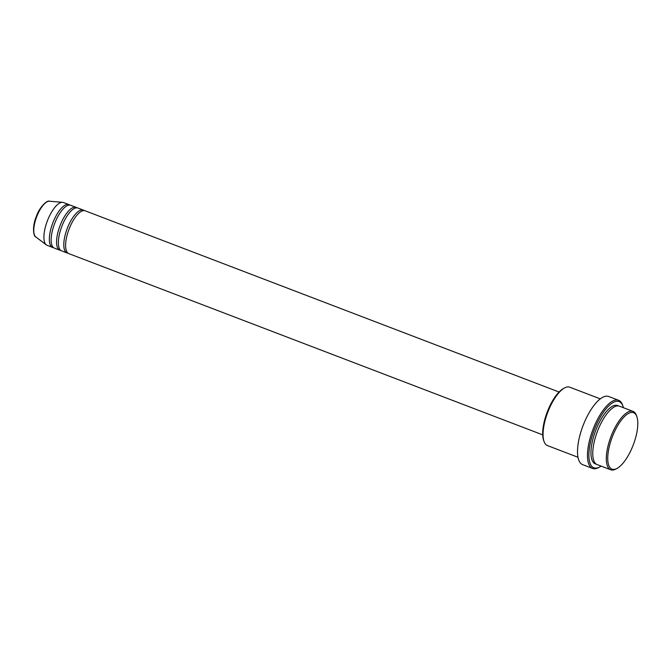 <?xml version="1.0" encoding="UTF-8"?>
<svg xmlns="http://www.w3.org/2000/svg" width="671" height="671" viewBox="0 0 671 671"><rect width="100%" height="100%" fill="white"/><g stroke="black" fill="none" stroke-linecap="round" stroke-linejoin="round"><path stroke-width="1.01" d="M559.069 392.023L85.192 210.811A22.923 8.513 110.9 0 0 69.499 228.048A22.923 8.513 110.9 0 0 68.014 253.185A22.923 8.513 110.9 0 0 68.819 253.63L542.696 434.85M84.236 210.602A22.923 8.513 110.9 0 0 84.185 210.56A22.923 8.513 110.9 0 0 83.38 210.124A22.923 8.513 110.9 0 0 67.696 227.352A22.923 8.513 110.9 0 0 66.211 252.497A22.923 8.513 110.9 0 0 67.008 252.942A22.923 8.513 110.9 0 0 67.964 253.143M83.38 210.124L77.962 208.044A22.923 8.513 110.9 0 0 62.269 225.28A22.923 8.513 110.9 0 0 60.784 250.426A22.923 8.513 110.9 0 0 61.589 250.87L67.008 252.942M77.006 207.842A22.923 8.513 110.9 0 0 76.955 207.8A22.923 8.513 110.9 0 0 76.159 207.356A22.923 8.513 110.9 0 0 60.465 224.592A22.923 8.513 110.9 0 0 58.981 249.729A22.923 8.513 110.9 0 0 59.778 250.174A22.923 8.513 110.9 0 0 60.734 250.384M76.159 207.356L70.732 205.284A22.923 8.513 110.9 0 0 55.039 222.52A22.923 8.513 110.9 0 0 53.563 247.658A22.923 8.513 110.9 0 0 54.359 248.102L59.778 250.174M69.776 205.074A22.923 8.513 110.9 0 0 69.725 205.032A22.923 8.513 110.9 0 0 68.928 204.588A22.923 8.513 110.9 0 0 53.235 221.824A22.923 8.513 110.9 0 0 51.751 246.97A22.923 8.513 110.9 0 0 52.548 247.414A22.923 8.513 110.9 0 0 53.504 247.616M634.615 413.286A30.212 11.222 110.9 0 0 613.495 433.944A30.212 11.222 110.9 0 0 610.929 468.559A30.212 11.222 110.9 0 0 617.068 468.4A30.212 11.222 110.9 0 0 633.248 444.932A30.212 11.222 110.9 0 0 636.854 416.666A30.212 11.222 110.9 0 0 634.615 413.286M617.068 468.4L615.97 468.995A31.26 11.608 -69.1 0 1 610.702 469.775A31.26 11.608 -69.1 0 1 609.612 469.172A31.26 11.608 -69.1 0 1 611.633 434.883A31.26 11.608 -69.1 0 1 633.03 411.382A31.26 11.608 -69.1 0 1 634.12 411.994A31.26 11.608 -69.1 0 1 636.435 415.483L636.854 416.666M544.047 441.493L543.627 440.31A30.212 11.222 -69.1 0 1 547.234 412.036A30.212 11.222 -69.1 0 1 563.414 388.576L564.512 387.972A31.26 11.608 110.9 0 0 547.771 412.246A31.26 11.608 110.9 0 0 544.047 441.493A31.26 11.608 110.9 0 0 546.362 444.982A31.26 11.608 110.9 0 0 547.452 445.586L577.983 457.261M600.31 398.876L569.78 387.201A31.26 11.608 110.9 0 0 564.512 387.972M623.451 407.725A35.429 13.152 110.9 0 0 623.015 406.257A35.429 13.152 110.9 0 0 620.39 402.306A35.429 13.152 110.9 0 0 595.63 426.521A35.429 13.152 110.9 0 0 592.619 467.108A35.429 13.152 110.9 0 0 599.824 466.915A35.429 13.152 110.9 0 0 601.124 466.11M599.824 466.915L598.725 467.511A36.469 13.546 -69.1 0 1 592.577 468.425A36.469 13.546 -69.1 0 1 591.302 467.712A36.469 13.546 -69.1 0 1 593.667 427.721A36.469 13.546 -69.1 0 1 618.628 400.302A36.469 13.546 -69.1 0 1 619.895 401.006A36.469 13.546 -69.1 0 1 622.596 405.074L623.015 406.257M633.03 411.382L619.476 406.198A31.26 11.608 110.9 0 0 598.079 429.7A31.26 11.608 110.9 0 0 596.058 463.988A31.26 11.608 110.9 0 0 597.148 464.592L610.702 469.775M583.158 425.347A31.26 11.608 110.9 0 0 582.873 426.102M618.628 400.302L608.689 396.502A36.469 13.546 110.9 0 0 583.72 423.921A36.469 13.546 110.9 0 0 581.363 463.913A36.469 13.546 110.9 0 0 582.638 464.626L592.577 468.425M68.928 204.588L63.502 202.516A22.923 8.513 110.9 0 0 62.604 202.315A22.923 8.513 110.9 0 0 47.364 220.885A22.923 8.513 110.9 0 0 46.324 244.89A22.923 8.513 110.9 0 0 46.333 244.89A22.923 8.513 110.9 0 0 47.129 245.334L52.548 247.414M46.324 244.89L35.798 236.922C33.475 236.653 32.015 226.504 36.251 216.716C39.639 206.509 47.524 199.866 49.444 201.225A19.224 7.138 110.9 0 0 36.67 216.8A19.224 7.138 110.9 0 0 35.798 236.922A19.224 7.138 110.9 0 0 35.798 236.93M596.284 464.147A31.26 11.608 -69.1 0 1 594.254 463.3A31.26 11.608 -69.1 0 1 596.771 427.813A31.26 11.608 -69.1 0 1 618.536 405.955M49.444 201.225L62.604 202.315"/></g></svg>
